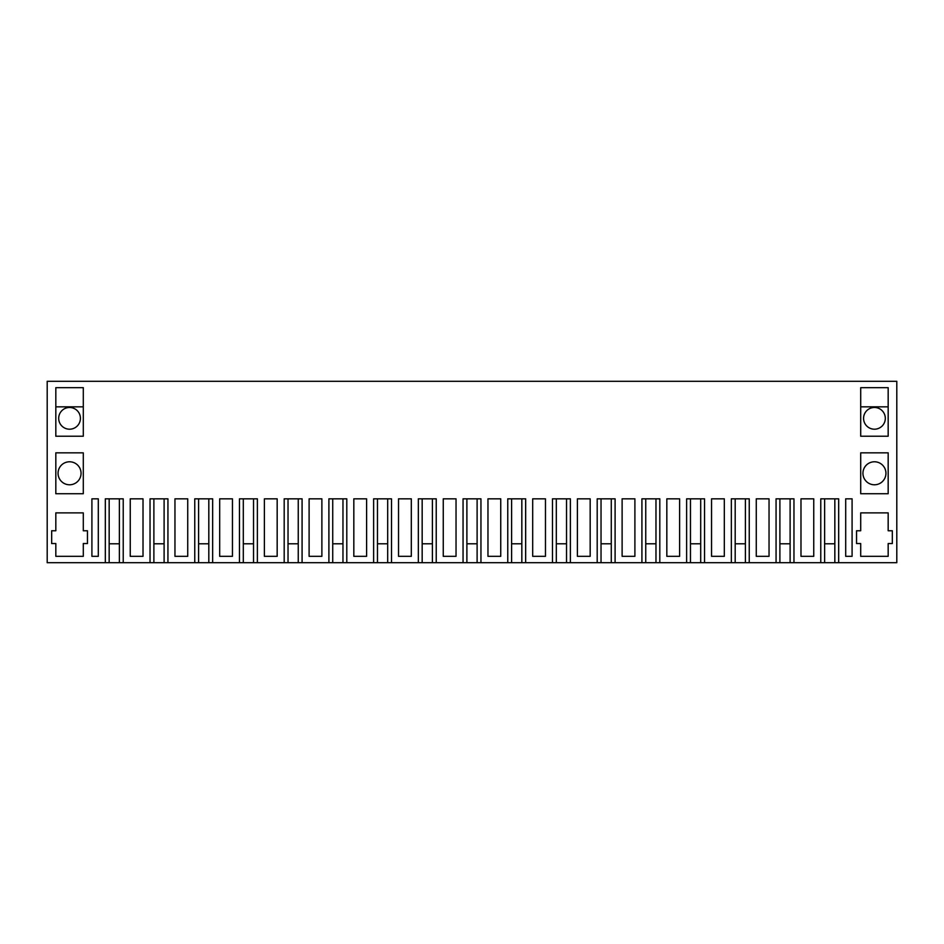 <?xml version="1.0" encoding="UTF-8"?>
<svg xmlns="http://www.w3.org/2000/svg" width="944" height="944" viewBox="0 0 944 944"><rect width="100%" height="100%" fill="white"/><g stroke="black" fill="none" stroke-linecap="round" stroke-linejoin="round"><path stroke-width="1.42" d="M105.327 562.707L105.327 498.833L123.227 498.833L123.227 562.707L150.037 562.707L150.037 498.833L167.938 498.833L167.938 562.707L194.759 562.707L194.759 498.833L212.66 498.833L212.66 562.707L239.469 562.707L239.469 498.833L257.37 498.833L257.37 562.707L284.191 562.707L284.191 498.833L302.08 498.833L302.08 562.707L328.901 562.707L328.901 498.833L346.802 498.833L346.802 562.707L373.623 562.707L373.623 498.833L391.512 498.833L391.512 562.707L418.334 562.707L418.334 498.833L436.234 498.833L436.234 562.707L463.056 562.707L463.056 498.833L480.944 498.833L480.944 562.707L507.766 562.707L507.766 498.833L525.666 498.833L525.666 562.707L552.488 562.707L552.488 498.833L570.377 498.833L570.377 562.707L597.198 562.707L597.198 498.833L615.099 498.833L615.099 562.707L641.92 562.707L641.92 498.833L659.809 498.833L659.809 562.707L686.63 562.707L686.63 498.833L704.531 498.833L704.531 562.707L731.34 562.707L731.34 498.833L749.241 498.833L749.241 562.707L776.062 562.707L776.062 498.833L793.963 498.833L793.963 562.707L896.8 562.707L896.8 381.293L47.2 381.293L47.2 562.707L109.162 562.707L109.162 498.833M793.963 562.707L779.897 562.707L779.897 498.833M749.241 562.707L735.187 562.707L735.187 498.833M704.531 562.707L690.465 562.707L690.465 498.833M659.809 562.707L645.755 562.707L645.755 498.833M615.099 562.707L601.033 562.707L601.033 498.833M570.377 562.707L556.323 562.707L556.323 498.833M525.666 562.707L511.601 562.707L511.601 498.833M480.944 562.707L466.891 562.707L466.891 498.833M436.234 562.707L422.169 562.707L422.169 498.833M391.512 562.707L377.458 562.707L377.458 498.833M346.802 562.707L332.736 562.707L332.736 498.833M302.08 562.707L288.026 562.707L288.026 498.833M257.37 562.707L243.316 562.707L243.316 498.833M212.66 562.707L198.594 562.707L198.594 498.833M167.938 562.707L153.884 562.707L153.884 498.833M123.227 562.707L109.162 562.707M790.116 562.707L790.116 498.833L790.116 543.803L779.897 543.803M745.406 562.707L745.406 498.833L745.406 543.803L735.187 543.803M700.684 562.707L700.684 498.833L700.684 543.803L690.465 543.803M655.974 562.707L655.974 498.833L655.974 543.803L645.755 543.803M611.264 562.707L611.264 498.833L611.264 543.803L601.033 543.803M566.542 562.707L566.542 498.833L566.542 543.803L556.323 543.803M521.831 562.707L521.831 498.833L521.831 543.803L511.601 543.803M477.109 562.707L477.109 498.833L477.109 543.803L466.891 543.803M432.399 562.707L432.399 498.833L432.399 543.803L422.169 543.803M387.677 562.707L387.677 498.833L387.677 543.803L377.458 543.803M342.967 562.707L342.967 498.833L342.967 543.803L332.736 543.803M298.245 562.707L298.245 498.833L298.245 543.803L288.026 543.803M253.535 562.707L253.535 498.833L253.535 543.803L243.316 543.803M208.813 562.707L208.813 498.833L208.813 543.803L198.594 543.803M164.103 562.707L164.103 498.833L164.103 543.803L153.884 543.803M119.381 562.707L119.381 498.833L119.381 543.803L109.162 543.803M834.838 562.707L834.838 498.833L834.838 543.803L824.619 543.803M824.619 562.707L824.619 498.833M820.773 562.707L820.773 498.833L838.673 498.833L838.673 562.707M55.826 436.222L83.296 436.222L83.296 387.677L55.826 387.677L55.826 436.222M219.681 498.833L232.448 498.833L232.448 556.323L219.681 556.323L219.681 498.833L232.448 498.833M577.398 498.833L583.793 498.833L577.398 498.833L577.398 556.323L590.177 556.323L590.177 498.833L583.793 498.833L590.177 498.833M174.959 498.833L181.342 498.833L174.959 498.833L174.959 556.323L187.738 556.323L187.738 498.833L181.342 498.833L187.738 498.833M711.552 498.833L724.319 498.833L724.319 556.323L711.552 556.323L711.552 498.833L724.319 498.833M666.83 498.833L679.609 498.833L679.609 556.323L666.83 556.323L666.83 498.833L679.609 498.833M443.255 498.833L449.639 498.833L443.255 498.833L443.255 556.323L456.035 556.323L456.035 498.833L449.639 498.833L456.035 498.833M309.101 498.833L315.497 498.833L309.101 498.833L309.101 556.323L321.88 556.323L321.88 498.833L315.497 498.833L321.88 498.833M353.823 556.323L353.823 498.833L366.602 498.833L366.602 556.323L353.823 556.323M622.12 498.833L628.503 498.833L622.12 498.833L622.12 556.323L634.899 556.323L634.899 498.833L628.503 498.833L634.899 498.833M487.965 498.833L494.361 498.833L487.965 498.833L487.965 556.323L500.745 556.323L500.745 498.833L494.361 498.833L500.745 498.833M532.687 556.323L532.687 498.833L545.467 498.833L545.467 556.323L532.687 556.323M756.262 498.833L769.041 498.833L769.041 556.323L756.262 556.323L756.262 498.833L769.041 498.833M398.533 556.323L398.533 498.833L411.313 498.833L411.313 556.323L398.533 556.323M130.248 498.833L143.016 498.833L143.016 556.323L130.248 556.323L130.248 498.833L143.016 498.833M55.826 493.724L83.296 493.724L83.296 452.837L55.826 452.837L55.826 493.724M98.306 556.323L98.306 498.833L91.91 498.833L91.91 556.323L98.306 556.323M55.826 556.323L83.296 556.323L83.296 543.543L87.45 543.543L87.45 530.764L83.296 530.764L83.296 512.887L55.826 512.887L55.826 530.764L51.672 530.764L51.672 543.543L55.826 543.543L55.826 556.323M264.391 498.833L277.17 498.833L277.17 556.323L264.391 556.323L264.391 498.833L277.17 498.833M852.09 498.833L852.09 556.323L845.694 556.323L845.694 498.833L852.09 498.833L845.694 498.833M860.704 387.677L888.174 387.677L888.174 436.222L860.704 436.222L860.704 387.677M888.174 543.543L888.174 556.323L860.704 556.323L860.704 543.543L856.55 543.543L856.55 530.764L860.704 530.764L860.704 512.887L888.174 512.887L888.174 530.764L892.328 530.764L892.328 543.543L888.174 543.543M860.704 493.724L888.174 493.724L888.174 452.837L860.704 452.837L860.704 493.724M800.984 498.833L807.368 498.833L800.984 498.833L800.984 556.323L813.752 556.323L813.752 498.833L807.368 498.833L813.752 498.833M776.062 562.707L779.897 562.707M731.34 562.707L735.187 562.707M686.63 562.707L690.465 562.707M641.92 562.707L645.755 562.707M597.198 562.707L601.033 562.707M552.488 562.707L556.323 562.707M507.766 562.707L511.601 562.707M463.056 562.707L466.891 562.707M418.334 562.707L422.169 562.707M373.623 562.707L377.458 562.707M328.901 562.707L332.736 562.707M284.191 562.707L288.026 562.707M239.469 562.707L243.316 562.707M194.759 562.707L198.594 562.707M150.037 562.707L153.884 562.707M353.823 498.833L366.602 498.833M532.687 498.833L545.467 498.833M398.533 498.833L411.313 498.833M91.91 498.833L98.306 498.833M69.561 429.201A10.856 10.856 0 0 1 58.693 418.345A10.856 10.856 0 0 1 69.561 407.478A10.856 10.856 0 0 1 80.417 418.345A10.856 10.856 0 0 1 69.561 429.201M874.439 461.781A11.493 11.493 0 0 0 862.946 473.274A11.493 11.493 0 0 0 874.439 484.779A11.493 11.493 0 0 0 885.944 473.274A11.493 11.493 0 0 0 874.439 461.781M874.439 429.201A10.856 10.856 0 0 0 885.307 418.345A10.856 10.856 0 0 0 874.439 407.478A10.856 10.856 0 0 0 863.583 418.345A10.856 10.856 0 0 0 874.439 429.201M69.561 484.779A11.493 11.493 0 0 1 58.056 473.274A11.493 11.493 0 0 1 69.561 461.781A11.493 11.493 0 0 1 81.054 473.274A11.493 11.493 0 0 1 69.561 484.779M55.826 406.84L83.296 406.84M860.704 406.84L888.174 406.84"/></g></svg>
